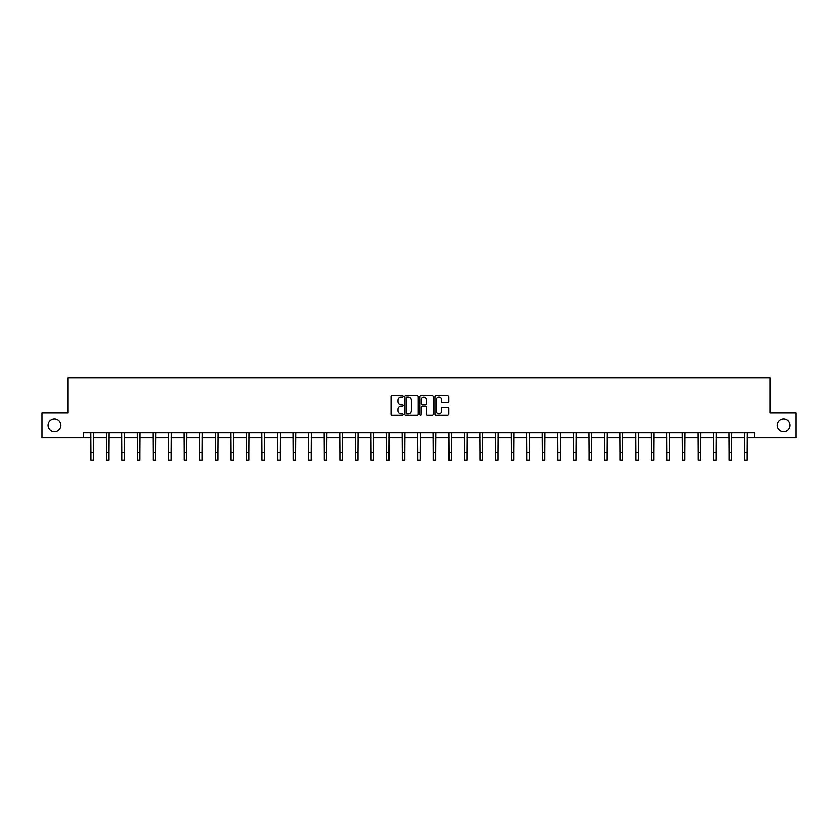 <?xml version="1.0" encoding="UTF-8"?>
<svg xmlns="http://www.w3.org/2000/svg" width="838" height="838" viewBox="0 0 838 838"><rect width="100%" height="100%" fill="white"/><g stroke="black" fill="none" stroke-linecap="round" stroke-linejoin="round"><path stroke-width="1.26" d="M777.235 425.358A6.39 6.39 0 0 0 783.624 431.738A6.39 6.39 0 0 0 790.014 425.358A6.39 6.39 0 0 0 783.624 418.969A6.39 6.39 0 0 0 777.235 425.358M47.986 425.358A6.39 6.39 0 0 0 54.376 431.738A6.39 6.39 0 0 0 60.765 425.358A6.39 6.39 0 0 0 54.376 418.969A6.39 6.39 0 0 0 47.986 425.358M403.026 396.28A0.681 0.681 0 0 0 402.345 395.588L391.933 395.588A0.985 0.985 0 0 0 390.958 396.573L390.958 414.213A0.985 0.985 0 0 0 391.933 415.187L402.345 415.187A0.681 0.681 0 0 0 403.026 414.506A0.681 0.681 0 0 0 402.345 413.815L400.993 413.815A3.132 3.132 0 0 1 397.861 410.683L397.861 409.216A3.132 3.132 0 0 1 400.993 406.074L402.345 406.074A0.681 0.681 0 0 0 403.026 405.393A0.681 0.681 0 0 0 402.345 404.702L400.993 404.702A3.132 3.132 0 0 1 397.861 401.57L397.861 400.103A3.132 3.132 0 0 1 400.993 396.961L402.345 396.961A0.681 0.681 0 0 0 403.026 396.28M447.628 402.502A0.985 0.985 0 0 0 448.613 401.517L448.613 396.573A0.985 0.985 0 0 0 447.628 395.588L436.074 395.588A0.985 0.985 0 0 0 435.09 396.573L435.09 414.213A0.985 0.985 0 0 0 436.074 415.187L447.628 415.187A0.985 0.985 0 0 0 448.613 414.213L448.613 408.232A0.985 0.985 0 0 0 447.628 407.247L442.684 407.247A0.985 0.985 0 0 0 441.71 408.232L441.71 411.196A2.619 2.619 0 0 1 439.081 413.815A2.619 2.619 0 0 1 436.462 411.196L436.462 399.59A2.619 2.619 0 0 1 439.081 396.961A2.619 2.619 0 0 1 441.71 399.59L441.71 401.517A0.985 0.985 0 0 0 442.684 402.502L447.628 402.502M83.57 437.834L41.9 437.834L41.9 412.872L68.004 412.872L68.004 377.938L769.996 377.938L769.996 412.872L796.1 412.872L796.1 437.834L754.43 437.834L754.43 432.837L83.57 432.837L83.57 437.834L90.755 437.834M418.141 396.573A0.985 0.985 0 0 0 417.167 395.588L405.602 395.588A0.985 0.985 0 0 0 404.618 396.573L404.618 414.213A0.985 0.985 0 0 0 405.602 415.187L417.167 415.187A0.985 0.985 0 0 0 418.141 414.213L418.141 396.573M420.833 395.588L432.398 395.588A0.985 0.985 0 0 1 433.382 396.573L433.382 414.213A0.985 0.985 0 0 1 432.398 415.187L427.453 415.187A0.985 0.985 0 0 1 426.469 414.213L426.469 407.059A0.985 0.985 0 0 0 425.495 406.074L422.205 406.074A0.985 0.985 0 0 0 421.231 407.059L421.231 414.506A0.681 0.681 0 0 1 420.54 415.187A0.681 0.681 0 0 1 419.859 414.506L419.859 396.573A0.985 0.985 0 0 1 420.833 395.588M93.259 437.834L106.332 437.834M108.825 437.834L121.898 437.834M124.401 437.834L137.474 437.834M139.967 437.834L153.04 437.834M155.543 437.834L168.616 437.834M171.109 437.834L184.182 437.834M186.685 437.834L199.758 437.834M202.251 437.834L215.324 437.834M217.828 437.834L230.9 437.834M233.393 437.834L246.466 437.834M248.97 437.834L262.043 437.834M264.536 437.834L277.608 437.834M280.112 437.834L293.185 437.834M295.678 437.834L308.751 437.834M311.254 437.834L324.327 437.834M326.82 437.834L339.893 437.834M342.396 437.834L355.469 437.834M357.962 437.834L371.035 437.834M373.539 437.834L386.611 437.834M389.104 437.834L402.177 437.834M404.681 437.834L417.753 437.834M420.247 437.834L433.319 437.834M435.823 437.834L448.896 437.834M451.389 437.834L464.462 437.834M466.965 437.834L480.038 437.834M482.531 437.834L495.604 437.834M498.107 437.834L511.18 437.834M513.673 437.834L526.746 437.834M529.249 437.834L542.322 437.834M544.815 437.834L557.888 437.834M560.392 437.834L573.464 437.834M575.957 437.834L589.03 437.834M591.534 437.834L604.607 437.834M607.1 437.834L620.172 437.834M622.676 437.834L635.749 437.834M638.242 437.834L651.315 437.834M653.818 437.834L666.891 437.834M669.384 437.834L682.457 437.834M684.96 437.834L698.033 437.834M700.526 437.834L713.599 437.834M716.102 437.834L729.175 437.834M731.668 437.834L744.741 437.834M747.245 437.834L754.43 437.834M406.681 396.961A0.681 0.681 0 0 0 405.99 397.652L405.99 413.134A0.681 0.681 0 0 0 406.681 413.815L408.096 413.815A3.132 3.132 0 0 0 411.238 410.683L411.238 400.103A3.132 3.132 0 0 0 408.096 396.961L406.681 396.961M426.469 399.632A2.619 2.619 0 0 0 423.85 397.013A2.619 2.619 0 0 0 421.231 399.632L421.231 403.727A0.985 0.985 0 0 0 422.205 404.702L425.495 404.702A0.985 0.985 0 0 0 426.469 403.727L426.469 399.632M90.63 432.837L90.755 452.572L93.259 452.572L93.385 432.837M90.755 452.572L90.755 460.062L93.259 460.062L93.259 452.572M106.206 432.837L106.332 452.572L108.825 452.572L108.95 432.837M106.332 452.572L106.332 460.062L108.825 460.062L108.825 452.572M121.772 432.837L121.898 452.572L124.401 452.572L124.527 432.837M121.898 452.572L121.898 460.062L124.401 460.062L124.401 452.572M137.348 432.837L137.474 452.572L139.967 452.572L140.093 432.837M137.474 452.572L137.474 460.062L139.967 460.062L139.967 452.572M152.914 432.837L153.04 452.572L155.543 452.572L155.669 432.837M153.04 452.572L153.04 460.062L155.543 460.062L155.543 452.572M168.49 432.837L168.616 452.572L171.109 452.572L171.235 432.837M168.616 452.572L168.616 460.062L171.109 460.062L171.109 452.572M184.056 432.837L184.182 452.572L186.685 452.572L186.811 432.837M184.182 452.572L184.182 460.062L186.685 460.062L186.685 452.572M199.633 432.837L199.758 452.572L202.251 452.572L202.377 432.837M199.758 452.572L199.758 460.062L202.251 460.062L202.251 452.572M215.198 432.837L215.324 452.572L217.828 452.572L217.953 432.837M215.324 452.572L215.324 460.062L217.828 460.062L217.828 452.572M230.775 432.837L230.9 452.572L233.393 452.572L233.519 432.837M230.9 452.572L230.9 460.062L233.393 460.062L233.393 452.572M246.341 432.837L246.466 452.572L248.97 452.572L249.096 432.837M246.466 452.572L246.466 460.062L248.97 460.062L248.97 452.572M261.917 432.837L262.043 452.572L264.536 452.572L264.661 432.837M262.043 452.572L262.043 460.062L264.536 460.062L264.536 452.572M277.483 432.837L277.608 452.572L280.112 452.572L280.238 432.837M277.608 452.572L277.608 460.062L280.112 460.062L280.112 452.572M293.059 432.837L293.185 452.572L295.678 452.572L295.804 432.837M293.185 452.572L293.185 460.062L295.678 460.062L295.678 452.572M308.625 432.837L308.751 452.572L311.254 452.572L311.38 432.837M308.751 452.572L308.751 460.062L311.254 460.062L311.254 452.572M324.201 432.837L324.327 452.572L326.82 452.572L326.946 432.837M324.327 452.572L324.327 460.062L326.82 460.062L326.82 452.572M339.767 432.837L339.893 452.572L342.396 452.572L342.522 432.837M339.893 452.572L339.893 460.062L342.396 460.062L342.396 452.572M355.343 432.837L355.469 452.572L357.962 452.572L358.088 432.837M355.469 452.572L355.469 460.062L357.962 460.062L357.962 452.572M370.909 432.837L371.035 452.572L373.539 452.572L373.664 432.837M371.035 452.572L371.035 460.062L373.539 460.062L373.539 452.572M386.486 432.837L386.611 452.572L389.104 452.572L389.23 432.837M386.611 452.572L386.611 460.062L389.104 460.062L389.104 452.572M402.051 432.837L402.177 452.572L404.681 452.572L404.806 432.837M402.177 452.572L402.177 460.062L404.681 460.062L404.681 452.572M417.628 432.837L417.753 452.572L420.247 452.572L420.372 432.837M417.753 452.572L417.753 460.062L420.247 460.062L420.247 452.572M433.194 432.837L433.319 452.572L435.823 452.572L435.949 432.837M433.319 452.572L433.319 460.062L435.823 460.062L435.823 452.572M448.77 432.837L448.896 452.572L451.389 452.572L451.514 432.837M448.896 452.572L448.896 460.062L451.389 460.062L451.389 452.572M464.336 432.837L464.462 452.572L466.965 452.572L467.091 432.837M464.462 452.572L464.462 460.062L466.965 460.062L466.965 452.572M479.912 432.837L480.038 452.572L482.531 452.572L482.657 432.837M480.038 452.572L480.038 460.062L482.531 460.062L482.531 452.572M495.478 432.837L495.604 452.572L498.107 452.572L498.233 432.837M495.604 452.572L495.604 460.062L498.107 460.062L498.107 452.572M511.054 432.837L511.18 452.572L513.673 452.572L513.799 432.837M511.18 452.572L511.18 460.062L513.673 460.062L513.673 452.572M526.62 432.837L526.746 452.572L529.249 452.572L529.375 432.837M526.746 452.572L526.746 460.062L529.249 460.062L529.249 452.572M542.196 432.837L542.322 452.572L544.815 452.572L544.941 432.837M542.322 452.572L542.322 460.062L544.815 460.062L544.815 452.572M557.762 432.837L557.888 452.572L560.392 452.572L560.517 432.837M557.888 452.572L557.888 460.062L560.392 460.062L560.392 452.572M573.339 432.837L573.464 452.572L575.957 452.572L576.083 432.837M573.464 452.572L573.464 460.062L575.957 460.062L575.957 452.572M588.905 432.837L589.03 452.572L591.534 452.572L591.659 432.837M589.03 452.572L589.03 460.062L591.534 460.062L591.534 452.572M604.481 432.837L604.607 452.572L607.1 452.572L607.225 432.837M604.607 452.572L604.607 460.062L607.1 460.062L607.1 452.572M620.047 432.837L620.172 452.572L622.676 452.572L622.802 432.837M620.172 452.572L620.172 460.062L622.676 460.062L622.676 452.572M635.623 432.837L635.749 452.572L638.242 452.572L638.367 432.837M635.749 452.572L635.749 460.062L638.242 460.062L638.242 452.572M651.189 432.837L651.315 452.572L653.818 452.572L653.944 432.837M651.315 452.572L651.315 460.062L653.818 460.062L653.818 452.572M666.765 432.837L666.891 452.572L669.384 452.572L669.51 432.837M666.891 452.572L666.891 460.062L669.384 460.062L669.384 452.572M682.331 432.837L682.457 452.572L684.96 452.572L685.086 432.837M682.457 452.572L682.457 460.062L684.96 460.062L684.96 452.572M697.907 432.837L698.033 452.572L700.526 452.572L700.652 432.837M698.033 452.572L698.033 460.062L700.526 460.062L700.526 452.572M713.473 432.837L713.599 452.572L716.102 452.572L716.228 432.837M713.599 452.572L713.599 460.062L716.102 460.062L716.102 452.572M729.05 432.837L729.175 452.572L731.668 452.572L731.794 432.837M729.175 452.572L729.175 460.062L731.668 460.062L731.668 452.572M744.615 432.837L744.741 452.572L747.245 452.572L747.37 432.837M744.741 452.572L744.741 460.062L747.245 460.062L747.245 452.572"/></g></svg>
